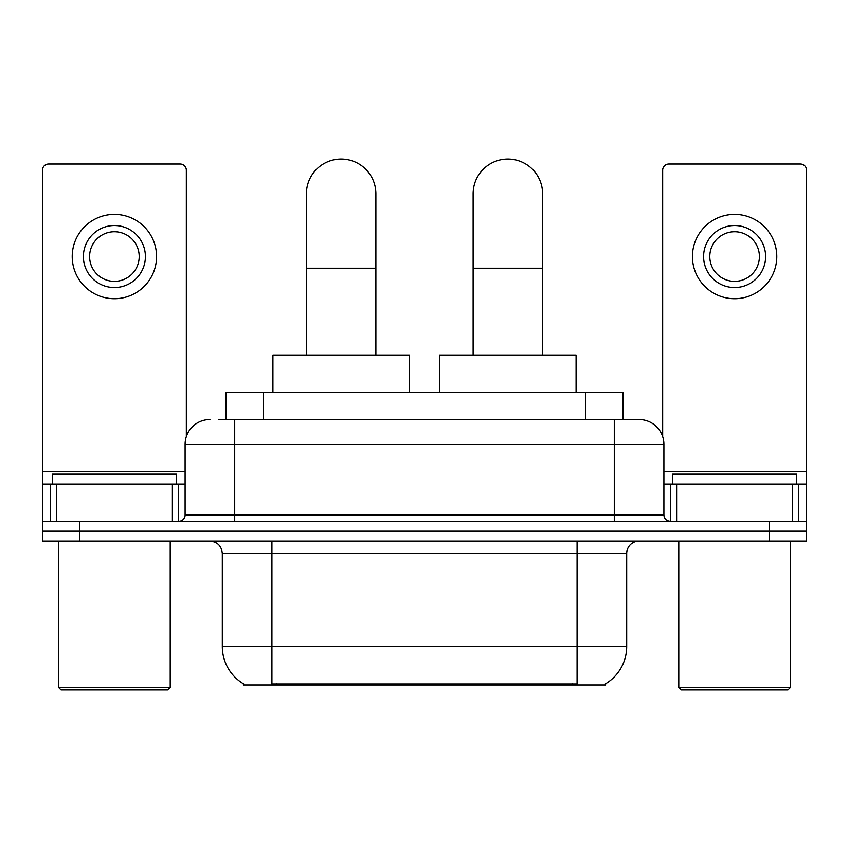 <?xml version="1.0" encoding="UTF-8"?>
<svg xmlns="http://www.w3.org/2000/svg" width="849" height="849" viewBox="0 0 849 849"><rect width="100%" height="100%" fill="white"/><g stroke="black" fill="none" stroke-linecap="round" stroke-linejoin="round"><path stroke-width="1.27" d="M226.057 419.533L226.057 392.249L622.943 392.249L622.943 419.533M605.602 683.774L605.602 684.984L243.398 684.984L243.398 683.774M243.769 683.986A43.416 43.416 0 0 1 222.311 646.535L271.924 646.535L271.924 683.986L577.076 683.986L577.076 646.535L626.689 646.535L626.689 553.506A12.406 12.406 0 0 1 639.095 541.1M222.311 646.535L222.311 553.506C221.578 545.971 217.44 541.832 209.905 541.1M605.231 683.986A43.416 43.416 0 0 0 626.689 646.535M79.657 541.1L806.55 541.1L806.55 531.177L42.45 531.177L42.45 541.1L79.657 541.1L79.657 531.177L42.45 531.177L42.45 484.036L56.405 484.036L56.405 521.254M219.159 419.533L639.095 419.533A24.812 24.812 0 0 1 663.897 444.345L663.897 515.046C664.268 518.813 666.338 520.883 670.105 521.254M218.596 419.533L234.717 419.533L234.717 444.345L185.103 444.345L185.103 515.046A6.198 6.198 0 0 1 178.895 521.254M209.905 419.533A24.812 24.812 0 0 0 185.103 444.345M769.343 541.1L769.343 531.177L806.55 531.177L806.55 484.036L806.55 521.254L42.45 521.254M769.343 521.254L769.343 531.177L79.657 531.177L79.657 521.254M663.897 444.345L614.283 444.345L614.283 419.533L639.095 419.533M172.389 521.254L172.389 484.036L56.405 484.036M186.334 436.598L186.334 170.214A6.198 6.198 0 0 0 180.137 164.016L48.648 164.016A6.198 6.198 0 0 0 42.45 170.214L42.45 484.036M172.389 484.036L185.103 484.036M114.392 225.537A31.01 31.01 0 0 0 83.382 256.547A31.01 31.01 0 0 0 114.392 287.556A31.01 31.01 0 0 0 145.402 256.547A31.01 31.01 0 0 0 114.392 225.537M114.392 231.735A24.812 24.812 0 0 0 89.591 256.547A24.812 24.812 0 0 0 114.392 281.359A24.812 24.812 0 0 0 139.204 256.547A24.812 24.812 0 0 0 114.392 231.735M114.392 298.721A42.174 42.174 0 0 0 156.566 256.547A42.174 42.174 0 0 0 114.392 214.373A42.174 42.174 0 0 0 72.218 256.547A42.174 42.174 0 0 0 114.392 298.721M167.731 689.95L61.054 689.95L58.57 687.467L170.214 687.467L167.731 689.95M58.57 541.1L58.57 687.467M170.214 541.1L170.214 687.467M176.412 484.036L176.412 474.113L52.373 474.113L52.373 484.036M306.415 355.041L306.415 193.784A34.735 34.735 0 0 1 341.139 159.05A34.735 34.735 0 0 1 375.874 193.784A34.735 34.735 0 0 0 341.139 159.05M375.874 355.041L375.874 193.784M409.367 392.249L409.367 355.041L272.922 355.041L272.922 392.249M473.126 355.041L473.126 193.784A34.735 34.735 0 0 1 507.861 159.05A34.735 34.735 0 0 1 542.585 193.784A34.735 34.735 0 0 0 507.861 159.05M542.585 355.041L542.585 193.784M576.078 392.249L576.078 355.041L439.633 355.041L439.633 392.249M792.595 521.254L792.595 484.036L676.611 484.036L676.611 521.254M792.595 484.036L806.55 484.036L806.55 170.214A6.198 6.198 0 0 0 800.352 164.016L668.863 164.016A6.198 6.198 0 0 0 662.666 170.214L662.666 436.598M663.897 484.036L676.611 484.036M734.608 225.537A31.01 31.01 0 0 0 703.598 256.547A31.01 31.01 0 0 0 734.608 287.556A31.01 31.01 0 0 0 765.618 256.547A31.01 31.01 0 0 0 734.608 225.537M734.608 231.735A24.812 24.812 0 0 0 709.796 256.547A24.812 24.812 0 0 0 734.608 281.359A24.812 24.812 0 0 0 759.409 256.547A24.812 24.812 0 0 0 734.608 231.735M734.608 298.721A42.174 42.174 0 0 0 776.782 256.547A42.174 42.174 0 0 0 734.608 214.373A42.174 42.174 0 0 0 692.434 256.547A42.174 42.174 0 0 0 734.608 298.721M787.946 689.95L681.269 689.95L678.786 687.467L790.43 687.467L787.946 689.95M678.786 541.1L678.786 687.467M790.43 541.1L790.43 687.467M796.627 484.036L796.627 474.113L672.588 474.113L672.588 484.036M572.109 684.984L572.109 683.774M276.891 684.984L276.891 683.774M263.264 419.533L263.264 392.249M585.736 419.533L585.736 392.249M577.076 541.1L577.076 553.506L222.311 553.506M626.689 553.506L577.076 553.506L577.076 646.535L271.924 646.535L271.924 541.1M234.717 521.254L234.717 515.046L663.897 515.046M185.103 515.046L234.717 515.046L234.717 444.345L614.283 444.345L614.283 521.254M185.103 471.641L42.45 471.641M178.492 484.036L178.492 521.254M42.546 484.036L42.546 521.254M50.293 521.254L50.293 484.036M306.415 268.21L375.874 268.21M473.126 268.21L542.585 268.21M806.55 471.641L663.897 471.641M806.454 521.254L806.454 484.036M798.707 484.036L798.707 521.254M670.508 521.254L670.508 484.036"/></g></svg>
